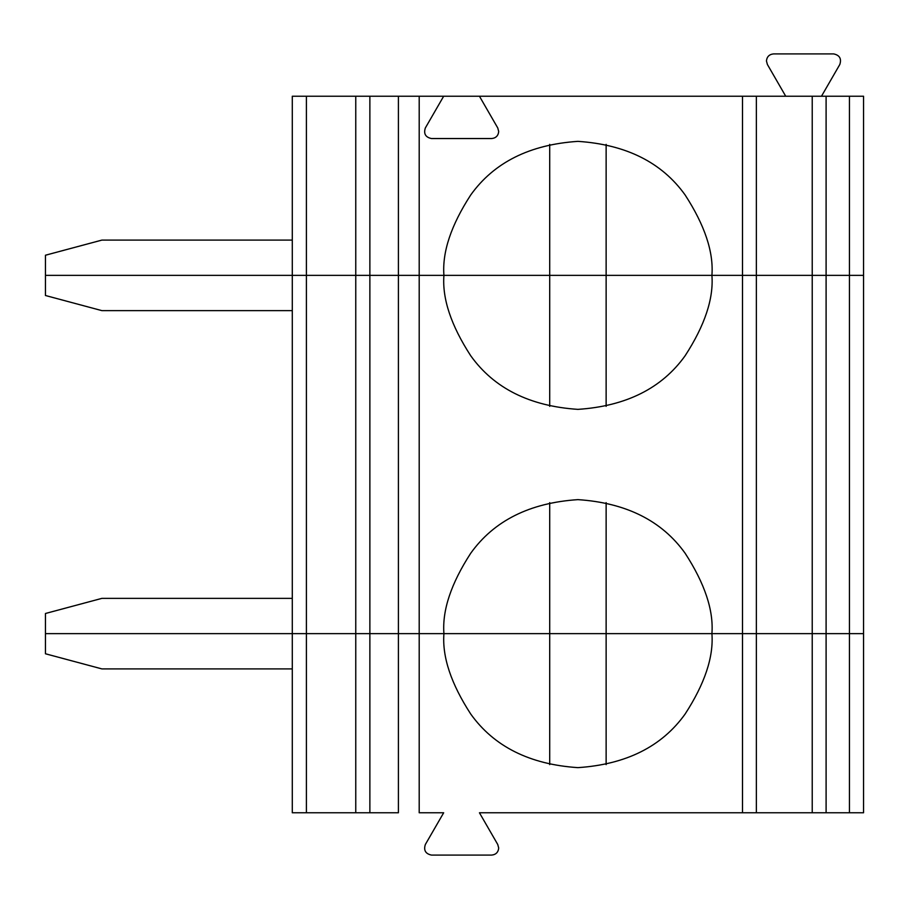 <?xml version="1.0" encoding="UTF-8"?>
<svg xmlns="http://www.w3.org/2000/svg" width="909" height="909" viewBox="0 0 909 909"><rect width="100%" height="100%" fill="white"/><g stroke="black" fill="none" stroke-linecap="round" stroke-linejoin="round"><path stroke-width="1.36" d="M491.655 138.543C495.905 138.1 498.257 135.748 498.7 131.487C498.257 135.748 495.905 138.1 491.655 138.543L431.457 138.543C425.514 137.27 423.48 133.737 425.344 127.964L443.672 96.229L826.099 96.229L826.099 275.359L45.45 275.359L292.289 275.359L292.289 96.229L443.672 96.229L419.197 96.229L419.197 275.359L443.922 275.359C442.138 252.077 451.069 225.273 470.726 194.969C493.996 162.45 529.72 144.576 577.919 141.361C626.119 144.576 661.854 162.45 685.125 194.969C704.77 225.273 713.713 252.077 711.917 275.359L742.505 275.359L742.505 96.229L479.441 96.229L497.757 127.964L498.7 131.487L497.757 127.964L479.441 96.229L443.672 96.229L425.344 127.964C423.48 133.737 425.514 137.27 431.457 138.543L491.655 138.543M766.446 60.971C766.901 56.71 769.253 54.358 773.502 53.915L833.701 53.915C839.632 55.188 841.677 58.721 839.814 64.494L821.486 96.229L839.814 64.494C841.677 58.721 839.632 55.188 833.701 53.915L773.502 53.915C769.253 54.358 766.901 56.71 766.446 60.971L767.401 64.494L766.446 60.971M292.289 240.101L101.876 240.101L45.45 255.224L45.45 275.359L45.45 255.224L101.876 240.101L292.289 240.101M863.55 275.359L826.099 275.359L863.55 275.359L863.55 96.229L863.55 633.641L45.45 633.641L306.401 633.641L306.401 275.359L419.197 275.359L419.197 96.229L398.403 96.229L398.403 275.359L398.403 96.229L369.872 96.229L369.872 275.359L369.872 96.229L355.76 96.229L355.76 275.359L355.76 96.229L306.401 96.229L306.401 275.359L306.401 96.229L292.289 96.229L292.289 275.359L306.401 275.359L292.289 275.359L292.289 633.641L292.289 275.359L398.403 275.359L398.403 633.641L419.197 633.641L419.197 275.359L398.403 275.359L419.197 275.359L419.197 633.641L443.922 633.641C442.138 610.348 451.069 583.544 470.726 553.24C493.996 520.721 529.72 502.847 577.919 499.632C626.119 502.847 661.854 520.721 685.125 553.24C704.77 583.544 713.713 610.348 711.917 633.641L742.505 633.641L742.505 275.359L826.099 275.359L826.099 96.229L849.449 96.229L849.449 275.359L849.449 96.229L812.226 96.229L812.226 275.359L812.226 96.229L756.368 96.229L756.368 275.359L756.368 96.229L742.505 96.229L742.505 275.359L711.917 275.359C713.713 252.077 704.77 225.273 685.125 194.969C661.854 162.45 626.119 144.576 577.919 141.361C529.72 144.576 493.996 162.45 470.726 194.969C451.069 225.273 442.138 252.077 443.922 275.359L711.917 275.359C713.713 298.652 704.77 325.456 685.125 355.76C661.854 388.279 626.119 406.153 577.919 409.368C529.72 406.153 493.996 388.279 470.726 355.76C451.069 325.456 442.138 298.652 443.922 275.359L419.197 275.359L443.922 275.359C442.138 298.652 451.069 325.456 470.726 355.76C493.996 388.279 529.72 406.153 577.919 409.368C626.119 406.153 661.854 388.279 685.125 355.76C704.77 325.456 713.713 298.652 711.917 275.359L863.55 275.359L826.099 275.359L826.099 633.641L849.449 633.641L849.449 275.359L849.449 633.641L863.55 633.641L863.55 275.359M785.717 96.229L767.401 64.494L785.717 96.229M863.55 96.229L849.449 96.229L863.55 96.229M606.133 144.372L606.133 275.359L606.133 144.372M549.706 144.372L549.706 275.359L549.706 144.372M292.289 310.628L101.876 310.628L45.45 295.505L45.45 275.359L292.289 275.359L45.45 275.359L45.45 295.505L101.876 310.628L292.289 310.628M711.917 633.641C713.713 610.348 704.77 583.544 685.125 553.24C661.854 520.721 626.119 502.847 577.919 499.632C529.72 502.847 493.996 520.721 470.726 553.24C451.069 583.544 442.138 610.348 443.922 633.641L606.133 633.641L606.133 502.643L606.133 633.641L756.368 633.641L756.368 275.359L742.505 275.359L742.505 633.641L826.099 633.641L826.099 275.359L812.226 275.359L812.226 633.641L812.226 275.359L756.368 275.359L756.368 633.641L863.55 633.641L849.449 633.641L849.449 812.771L863.55 812.771L863.55 633.641L863.55 812.771L849.449 812.771L849.449 633.641L826.099 633.641L826.099 812.771L849.449 812.771L826.099 812.771L826.099 633.641L812.226 633.641L812.226 812.771L826.099 812.771L812.226 812.771L812.226 633.641L756.368 633.641L756.368 812.771L812.226 812.771L756.368 812.771L756.368 633.641L742.505 633.641L742.505 812.771L756.368 812.771L742.505 812.771L742.505 633.641L711.917 633.641C713.713 656.923 704.77 683.727 685.125 714.031C661.854 746.55 626.119 764.424 577.919 767.639C529.72 764.424 493.996 746.55 470.726 714.031C451.069 683.727 442.138 656.923 443.922 633.641L549.706 633.641L549.706 502.643L549.706 633.641L711.917 633.641L606.133 633.641L606.133 764.628L606.133 633.641L443.922 633.641C442.138 656.923 451.069 683.727 470.726 714.031C493.996 746.55 529.72 764.424 577.919 767.639C626.119 764.424 661.854 746.55 685.125 714.031C704.77 683.727 713.713 656.923 711.917 633.641M443.922 275.359L711.917 275.359L606.133 275.359L606.133 406.357L606.133 275.359L549.706 275.359L549.706 406.357L549.706 275.359L443.922 275.359M369.872 275.359L355.76 275.359L355.76 633.641L369.872 633.641L369.872 275.359L369.872 633.641L398.403 633.641L398.403 275.359L369.872 275.359M355.76 275.359L306.401 275.359L306.401 633.641L355.76 633.641L355.76 275.359M292.289 598.372L101.876 598.372L45.45 613.495L45.45 633.641L45.45 613.495L101.876 598.372L292.289 598.372M497.757 844.506L498.7 848.029L497.757 844.506L479.441 812.771L742.505 812.771L479.441 812.771L497.757 844.506M45.45 633.641L419.197 633.641L419.197 812.771L443.672 812.771L425.344 844.506C423.48 850.279 425.514 853.812 431.457 855.085L491.655 855.085C495.905 854.642 498.257 852.29 498.7 848.029C498.257 852.29 495.905 854.642 491.655 855.085L431.457 855.085C425.514 853.812 423.48 850.279 425.344 844.506L443.672 812.771L419.197 812.771L419.197 633.641L398.403 633.641L398.403 812.771L355.76 812.771L369.872 812.771L369.872 633.641L355.76 633.641L355.76 812.771L355.76 633.641L306.401 633.641L306.401 812.771L355.76 812.771L306.401 812.771L306.401 633.641L292.289 633.641L292.289 812.771L306.401 812.771L292.289 812.771L292.289 633.641L45.45 633.641L45.45 653.776L101.876 668.899L292.289 668.899L101.876 668.899L45.45 653.776L45.45 633.641M549.706 764.628L549.706 633.641L549.706 764.628M398.403 812.771L398.403 633.641L369.872 633.641L369.872 812.771L398.403 812.771"/></g></svg>
